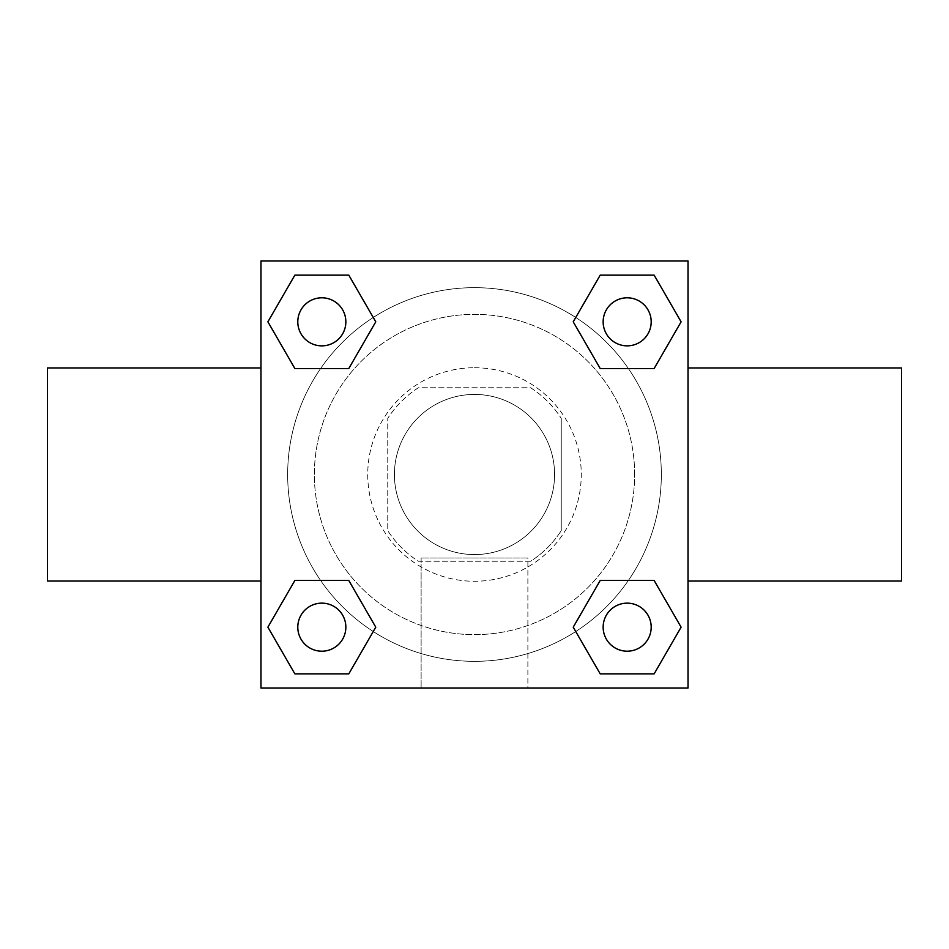 <?xml version="1.0" encoding="UTF-8"?>
<svg xmlns="http://www.w3.org/2000/svg" width="949" height="949" viewBox="0 0 949 949"><rect width="100%" height="100%" fill="white"/><g stroke="black" fill="none" stroke-linecap="round" stroke-linejoin="round"><path stroke-width="0.71" stroke-dasharray="4.75 3.56" d="M554.572 474.5A80.072 80.072 0 0 0 434.464 405.152A80.072 80.072 0 0 0 434.464 543.848A80.072 80.072 0 0 0 554.572 474.5A80.072 80.072 0 0 0 434.464 405.152A80.072 80.072 0 0 0 434.464 543.848A80.072 80.072 0 0 0 554.572 474.5M530.681 561.239L418.319 561.239A103.346 103.346 0 0 1 387.761 530.681L387.761 418.319A103.346 103.346 0 0 1 418.319 387.761L530.681 387.761A103.346 103.346 0 0 1 561.239 418.319A103.346 103.346 0 0 0 530.681 387.761L418.319 387.761A103.346 103.346 0 0 0 387.761 418.319L387.761 530.681A103.346 103.346 0 0 0 418.319 561.239L530.681 561.239A103.346 103.346 0 0 0 561.239 530.681A103.346 103.346 0 0 1 530.681 561.239M561.25 418.319L561.25 530.681L561.25 418.319M474.5 367.738A106.763 106.763 0 0 1 566.956 527.881A106.763 106.763 0 0 1 382.044 527.881A106.763 106.763 0 0 1 474.5 367.738A106.763 106.763 0 0 0 367.738 474.5A106.763 106.763 0 0 0 474.5 581.263A106.763 106.763 0 0 0 581.263 474.5A106.763 106.763 0 0 0 474.5 367.738M634.644 474.5A160.144 160.144 0 0 0 394.428 335.816A160.144 160.144 0 0 0 394.428 613.184A160.144 160.144 0 0 0 634.644 474.5A160.144 160.144 0 0 0 394.428 335.816A160.144 160.144 0 0 0 394.428 613.184A160.144 160.144 0 0 0 634.644 474.5M320.62 368.532L294.866 368.532L320.62 368.532L294.866 368.532L267.891 321.83L294.866 275.127L348.793 275.127L375.768 321.83L348.793 368.532M348.793 580.468L375.768 627.17L348.793 580.468L375.768 627.17L348.793 580.468L375.768 627.17L348.793 673.873L294.866 673.873L267.891 627.17L294.866 580.468L320.62 580.468M260.975 688.025L260.975 260.975L688.025 260.975L688.025 688.025L260.975 688.025L260.975 260.975L688.025 260.975L688.025 688.025L260.975 688.025L260.975 260.975L688.025 260.975L688.025 688.025L260.975 688.025M600.207 368.532L573.232 321.83L600.207 368.532L573.232 321.83L600.207 368.532L573.232 321.83L600.207 275.127L654.134 275.127L681.109 321.83L654.134 368.532L628.38 368.532M628.38 580.468L654.134 580.468L628.38 580.468L654.134 580.468L681.109 627.17L654.134 673.873L600.207 673.873L573.232 627.17L600.207 580.468M497.857 260.975L451.143 260.999L497.857 260.975M661.334 474.5A186.834 186.834 0 0 0 381.083 312.696A186.834 186.834 0 0 0 381.083 636.304A186.834 186.834 0 0 0 661.334 474.5A186.834 186.834 0 0 0 381.083 312.696A186.834 186.834 0 0 0 381.083 636.304A186.834 186.834 0 0 0 661.334 474.5M345.851 627.17A24.022 24.022 0 0 0 309.825 606.364A24.022 24.022 0 0 0 309.825 647.977A24.022 24.022 0 0 0 345.851 627.17A24.022 24.022 0 0 0 309.813 606.364A24.022 24.022 0 0 0 309.813 647.977A24.022 24.022 0 0 0 345.851 627.17A24.022 24.022 0 0 0 309.813 606.364A24.022 24.022 0 0 0 309.813 647.977A24.022 24.022 0 0 0 345.851 627.17A24.022 24.022 0 0 0 309.825 606.364A24.022 24.022 0 0 0 309.825 647.977A24.022 24.022 0 0 0 345.851 627.17A24.022 24.022 0 0 0 309.825 606.364A24.022 24.022 0 0 0 309.825 647.977A24.022 24.022 0 0 0 345.851 627.17M345.851 321.83A24.022 24.022 0 0 0 309.825 301.023A24.022 24.022 0 0 0 309.825 342.636A24.022 24.022 0 0 0 345.851 321.83A24.022 24.022 0 0 0 309.813 301.023A24.022 24.022 0 0 0 309.813 342.636A24.022 24.022 0 0 0 345.851 321.83A24.022 24.022 0 0 0 309.813 301.023A24.022 24.022 0 0 0 309.813 342.636A24.022 24.022 0 0 0 345.851 321.83A24.022 24.022 0 0 0 309.825 301.023A24.022 24.022 0 0 0 309.825 342.636A24.022 24.022 0 0 0 345.851 321.83A24.022 24.022 0 0 0 309.825 301.023A24.022 24.022 0 0 0 309.825 342.636A24.022 24.022 0 0 0 345.851 321.83M651.192 321.83A24.022 24.022 0 0 0 615.166 301.023A24.022 24.022 0 0 0 615.166 342.636A24.022 24.022 0 0 0 651.192 321.83A24.022 24.022 0 0 0 615.166 301.023A24.022 24.022 0 0 0 615.166 342.636A24.022 24.022 0 0 0 651.192 321.83A24.022 24.022 0 0 0 615.166 301.023A24.022 24.022 0 0 0 615.166 342.636A24.022 24.022 0 0 0 651.192 321.83A24.022 24.022 0 0 0 615.166 301.023A24.022 24.022 0 0 0 615.166 342.636A24.022 24.022 0 0 0 651.192 321.83A24.022 24.022 0 0 0 615.166 301.023A24.022 24.022 0 0 0 615.166 342.636A24.022 24.022 0 0 0 651.192 321.83M603.149 627.17A24.022 24.022 0 0 1 639.187 606.364A24.022 24.022 0 0 1 639.187 647.977A24.022 24.022 0 0 1 603.149 627.17A24.022 24.022 0 0 1 639.187 606.364A24.022 24.022 0 0 1 639.187 647.977A24.022 24.022 0 0 1 603.149 627.17M527.881 688.025L421.119 688.025L527.881 688.025L421.119 688.025L527.881 688.025L527.881 557.988L421.119 557.988L527.881 557.988L421.119 557.988L527.881 557.988L527.881 688.025M260.975 474.5L260.975 367.951L260.975 474.5M688.025 474.5L688.025 367.951L688.025 474.5M294.866 673.873L267.891 627.17L294.866 580.468L267.891 627.17L294.866 580.468L267.891 627.17L294.866 673.873L267.891 627.17L294.866 673.873L348.793 673.873L294.866 673.873M375.768 627.17L348.793 673.873L375.768 627.17M573.232 321.83L600.207 275.127L654.134 275.127L681.109 321.83L654.134 368.532L681.109 321.83L654.134 368.532L681.109 321.83L654.134 275.127L681.109 321.83L654.134 275.127L600.207 275.127L573.232 321.83M294.866 368.532L267.891 321.83L294.866 275.127L348.793 275.127L375.768 321.83L348.793 275.127L375.768 321.83L348.793 275.127L294.866 275.127L267.891 321.83L294.866 275.127L267.891 321.83L294.866 368.532M600.207 673.873L573.232 627.17L600.207 673.873L573.232 627.17L600.207 673.873L654.134 673.873L600.207 673.873M654.134 580.468L681.109 627.17L654.134 673.873L681.109 627.17L654.134 673.873L681.109 627.17L654.134 580.468M901.55 367.951L901.55 581.049M47.45 581.049L47.45 367.951M651.192 627.17A24.022 24.022 0 0 0 615.166 606.364A24.022 24.022 0 0 0 615.166 647.977A24.022 24.022 0 0 0 651.192 627.17A24.022 24.022 0 0 0 615.166 606.364A24.022 24.022 0 0 0 615.166 647.977A24.022 24.022 0 0 0 651.192 627.17A24.022 24.022 0 0 0 615.166 606.364A24.022 24.022 0 0 0 615.166 647.977A24.022 24.022 0 0 0 651.192 627.17M421.119 557.988L421.119 688.025L421.119 557.988"/><path stroke-width="1.42" d="M348.793 368.532L294.866 368.532L267.891 321.83L294.866 275.127L348.793 275.127L375.768 321.83L348.793 368.532L320.62 368.532M320.62 580.468L348.793 580.468L375.768 627.17L348.793 673.873L294.866 673.873L267.891 627.17L294.866 580.468L348.793 580.468M628.38 368.532L600.207 368.532L573.232 321.83L600.207 275.127L654.134 275.127L681.109 321.83L654.134 368.532L600.207 368.532M600.207 580.468L654.134 580.468L681.109 627.17L654.134 673.873L600.207 673.873L573.232 627.17L600.207 580.468L628.38 580.468M260.975 260.975L688.025 260.975L688.025 688.025L260.975 688.025L260.975 260.975M688.025 581.049L901.55 581.049L901.55 367.951L688.025 367.951M260.975 367.951L47.45 367.951L47.45 581.049L260.975 581.049M654.134 673.873L600.207 673.873L654.134 673.873M651.192 627.17A24.022 24.022 0 0 0 615.166 606.364A24.022 24.022 0 0 0 615.166 647.977A24.022 24.022 0 0 0 651.192 627.17M348.793 673.873L294.866 673.873L348.793 673.873M345.851 627.17A24.022 24.022 0 0 0 309.813 606.364A24.022 24.022 0 0 0 309.813 647.977A24.022 24.022 0 0 0 345.851 627.17M600.207 275.127L654.134 275.127L600.207 275.127M651.192 321.83A24.022 24.022 0 0 0 615.166 301.023A24.022 24.022 0 0 0 615.166 342.636A24.022 24.022 0 0 0 651.192 321.83M294.866 275.127L348.793 275.127L294.866 275.127M345.851 321.83A24.022 24.022 0 0 0 309.813 301.023A24.022 24.022 0 0 0 309.813 342.636A24.022 24.022 0 0 0 345.851 321.83"/></g></svg>
